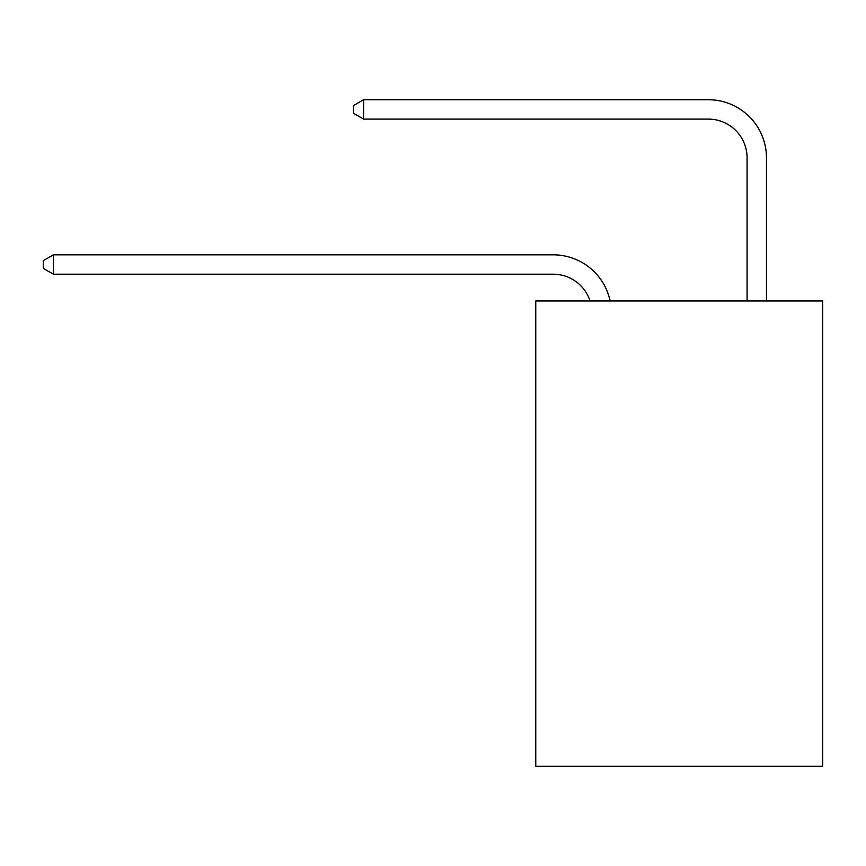 <?xml version="1.0" encoding="UTF-8"?>
<svg xmlns="http://www.w3.org/2000/svg" width="866" height="866" viewBox="0 0 866 866"><rect width="100%" height="100%" fill="white"/><g stroke="black" fill="none" stroke-linecap="round" stroke-linejoin="round"><path stroke-width="1.3" d="M822.7 300.967L822.7 766.28L535.762 766.28L535.762 300.967L822.7 300.967M553.201 254.821L53.378 254.821L553.201 254.821A58.163 58.163 168.7 0 1 610.119 300.967M747.087 300.967L747.087 157.883A38.775 38.775 93.3 0 0 708.312 119.107L363.59 119.107L353.512 113.294L353.512 105.533L363.59 99.72L708.312 99.72A58.163 58.163 34.2 0 1 766.475 157.883L766.475 300.967M747.087 157.883A38.775 38.775 -145.8 0 0 708.312 119.107A38.775 38.775 -145.8 0 1 747.087 157.883A38.775 38.775 -145.8 0 0 708.312 119.107A38.775 38.775 -145.8 0 1 747.087 157.883A38.775 38.775 -145.8 0 0 708.312 119.107A38.775 38.775 -145.8 0 1 747.087 157.883A38.775 38.775 -145.8 0 0 708.312 119.107A38.775 38.775 -145.8 0 1 747.087 157.883A38.775 38.775 -145.8 0 0 708.312 119.107A38.775 38.775 -145.8 0 1 747.087 157.883A38.775 38.775 -145.8 0 0 708.312 119.107A38.775 38.775 -145.8 0 1 747.087 157.883A38.775 38.775 -145.8 0 0 708.312 119.107A38.775 38.775 -145.8 0 1 747.087 157.883A38.775 38.775 -145.8 0 0 708.312 119.107A38.775 38.775 -145.8 0 1 747.087 157.883A38.775 38.775 -145.8 0 0 708.312 119.107A38.775 38.775 -145.8 0 1 747.087 157.883A38.775 38.775 -145.8 0 0 708.312 119.107A38.775 38.775 -145.8 0 1 747.087 157.883A38.775 38.775 -145.8 0 0 708.312 119.107A38.775 38.775 -145.8 0 1 747.087 157.883A38.775 38.775 -145.8 0 0 708.312 119.107A38.775 38.775 -145.8 0 1 747.087 157.883A38.775 38.775 -145.8 0 0 708.312 119.107A38.775 38.775 -145.8 0 1 747.087 157.883A38.775 38.775 -145.8 0 0 708.312 119.107A38.775 38.775 -145.8 0 1 747.087 157.883A38.775 38.775 -145.8 0 0 708.312 119.107A38.775 38.775 -145.8 0 1 747.087 157.883A38.775 38.775 -145.8 0 0 708.312 119.107A38.775 38.775 -145.8 0 1 747.087 157.883A38.775 38.775 -145.8 0 0 708.312 119.107A38.775 38.775 -145.8 0 1 747.087 157.883A38.775 38.775 -145.8 0 0 708.312 119.107A38.775 38.775 -145.8 0 1 747.087 157.883A38.775 38.775 -145.8 0 0 708.312 119.107A38.775 38.775 -145.8 0 1 747.087 157.883M590.071 300.967A38.775 38.775 -11.3 0 0 553.201 274.208L53.378 274.208L43.3 268.395L43.3 260.644L53.378 254.821L53.378 274.208M363.59 99.72L363.59 119.107"/></g></svg>

